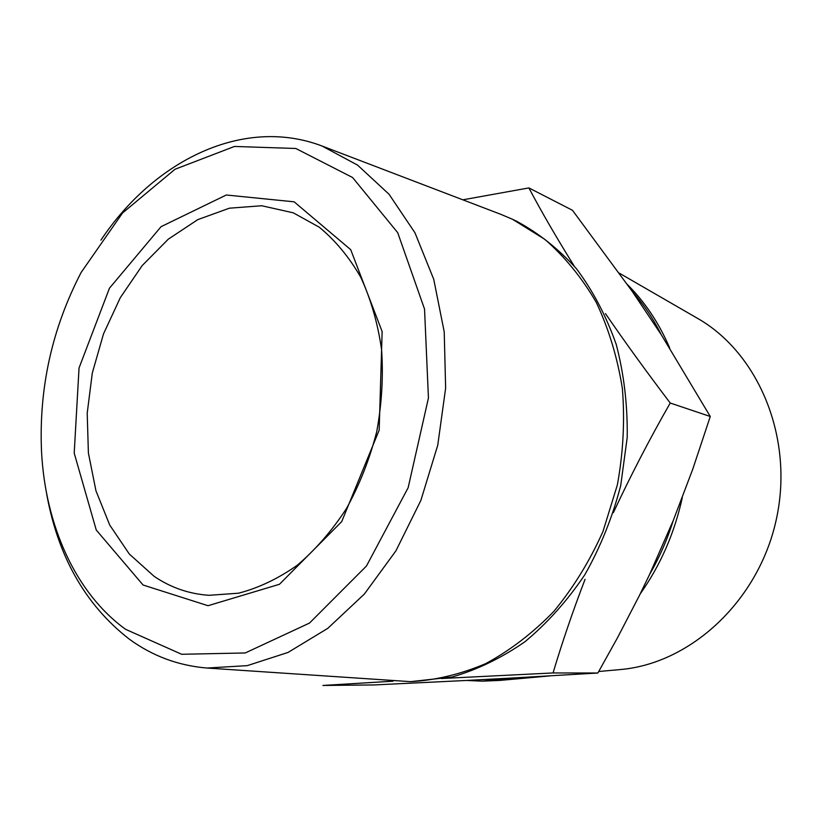 <?xml version="1.0" encoding="UTF-8"?>
<svg xmlns="http://www.w3.org/2000/svg" width="822" height="822" viewBox="0 0 822 822"><rect width="100%" height="100%" fill="white"/><g stroke="black" fill="none" stroke-linecap="round" stroke-linejoin="round"><path stroke-width="1.23" d="M598.755 671.502L620.281 669.56C690.388 663.621 758.429 601.324 776.225 519.843C794.34 438.445 758.798 353.316 697.693 318.443L619.387 273.202M482.38 681.15L513.349 677.965L466.382 680.462L482.38 681.15L499.766 680.421L517.788 677.718M640.256 593.792C660.498 565.217 674.513 533.139 682.311 497.567M669.642 347.85C659.008 323.118 644.962 302.044 627.494 284.618M649.699 574.218C659.45 557.419 667.3 539.54 673.239 520.573L649.699 574.218L639.382 595.56L617.414 637.923L597.882 673.013L553.052 672.951C562.156 642.434 572.821 611.219 585.069 579.315M661.227 334.636C653.171 318.556 643.534 304.171 632.313 291.502L661.227 334.636L710.27 416.497L692.833 468.972L673.239 520.573M710.27 416.497L670.228 403.027C646.822 372.202 625.234 342.404 605.454 313.624M613.376 512.62C630.782 475.342 649.729 438.814 670.228 403.027M574.146 265.968C556.597 237.835 541.503 211.819 528.885 187.919L572.472 210.288L632.313 291.502M528.885 187.919L462.848 199.818M466.382 680.462L373.835 684.952L322.933 685.456L393.019 681.191M597.882 673.013L513.349 677.965M441.435 678.52L553.052 672.951M125.591 629.323C75.46 593.052 45.405 525.237 41.552 452.018C38.706 388.621 51.909 328.769 81.142 272.452L122.581 212.939L175.004 169.27L234.486 146.45L295.828 148.484L352.587 177.511L397.704 232.657L424.542 309.113L428.437 398.023L408.154 487.703L366.448 566.039L309.473 623.086L245.213 652.966L181.672 654.281L125.591 629.323M143.059 585.007L96.256 530.026L74.206 453.117L79.046 367.979L109.46 288.193L161.071 226.667L226.307 194.999L294.132 201.822L350.706 249.662L382.138 331.574L379.168 430.153L341.695 521.641L279.449 584.288L208.017 605.711L143.059 585.007M100.931 240.137C154.074 160.413 243.343 116.066 322.08 146.028L357.58 165.119L389.083 194.29L414.966 232.801L433.739 279.305L444.219 331.872L445.637 388.097L437.746 445.226L420.885 500.372L395.957 550.781L364.341 594.08L327.752 628.368L288.08 652.421L247.227 665.645L206.99 668.039C178.282 665.645 152.358 655.997 129.239 639.105C84.553 604.334 56.78 554.521 45.919 489.655M322.08 146.028L500.762 214.306L512.568 219.31L544.77 239.315C564.622 256.587 581.771 277.569 596.207 302.26C608.732 328.759 617.456 357.549 622.388 388.631C624.926 420.474 623.251 452.542 617.384 484.826L602.999 531.413C589.785 560.994 573.396 587.658 553.822 611.414C532.82 633.032 510.113 650.438 485.689 663.631C460.782 674.215 435.763 680.226 410.63 681.654L206.99 668.039M410.63 681.654L452.038 677.03C477.253 669.735 501.574 657.96 525.001 641.694C547.452 622.984 567.427 600.615 584.915 574.599C600.563 546.877 612.493 517.202 620.713 485.555L627.217 437.438C627.659 405.164 624.001 374.185 616.243 344.51C606.287 316.172 593.032 290.916 576.458 268.732C558.333 248.717 538.204 232.79 516.052 220.954L512.568 219.31M154.063 576.284L129.29 554.007L109.706 525.011L95.958 490.816L88.396 453.014L87.204 413.199L92.311 372.993L103.48 333.968L120.31 297.667L142.185 265.578L168.346 239.13L197.804 219.618L229.389 208.192L261.725 205.747L293.269 212.826L319.285 227.221C335.335 240.456 349.186 257.163 360.817 277.353C370.876 299.27 377.801 323.365 381.593 349.669C383.422 376.733 381.788 404.095 376.702 431.766C369.684 459.005 359.656 484.518 346.617 508.304C332.119 530.57 315.699 549.528 297.358 565.176C278.309 578.596 258.725 587.936 238.585 593.196L208.942 595.313C188.926 593.916 170.627 587.566 154.063 576.284M550.062 675.889L499.766 680.421"/></g></svg>
